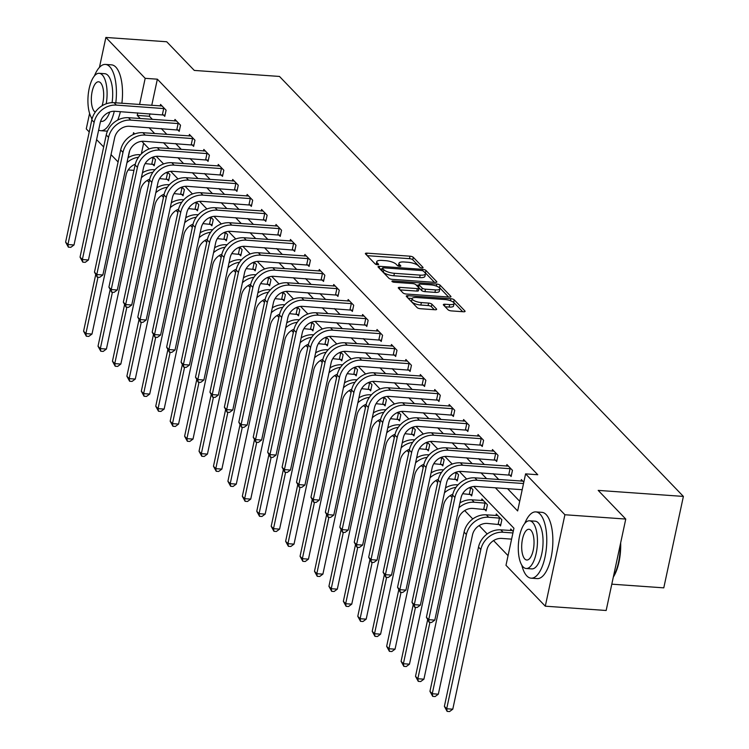 <?xml version="1.0" encoding="UTF-8"?>
<svg xmlns="http://www.w3.org/2000/svg" width="749" height="749" viewBox="0 0 749 749"><rect width="100%" height="100%" fill="white"/><g stroke="black" fill="none" stroke-linecap="round" stroke-linejoin="round"><path stroke-width="1.12" d="M421.912 267.88A1.826 0.562 12.1 0 0 423.063 267.599A1.826 0.562 12.1 0 0 422.951 267.337L413.298 257.31A2.612 0.805 12.1 0 0 410.003 256.195L367.001 253.153A2.612 0.805 12.1 0 0 365.353 253.546A2.612 0.805 12.1 0 0 365.521 253.92L375.165 263.957A1.826 0.562 12.1 0 0 377.477 264.734A1.826 0.562 12.1 0 0 378.62 264.453A1.826 0.562 12.1 0 0 378.507 264.191L377.262 262.899A8.342 2.575 12.1 0 1 376.747 261.682A8.342 2.575 12.1 0 1 381.999 260.418L385.585 260.671A8.342 2.575 12.1 0 1 396.137 264.228L397.382 265.53A1.826 0.562 12.1 0 0 399.694 266.307A1.826 0.562 12.1 0 0 400.846 266.026A1.826 0.562 12.1 0 0 400.734 265.764L399.479 264.463A8.342 2.575 12.1 0 1 398.964 263.255A8.342 2.575 12.1 0 1 404.226 261.991L407.802 262.244A8.342 2.575 12.1 0 1 418.354 265.801L419.609 267.103A1.826 0.562 12.1 0 0 421.912 267.88M448.08 309.786A2.612 0.805 12.1 0 0 451.375 310.901L463.444 311.762A2.612 0.805 12.1 0 0 465.082 311.359A2.612 0.805 12.1 0 0 464.923 310.985L454.212 299.843A2.612 0.805 12.1 0 0 450.917 298.729L407.905 295.686A2.612 0.805 12.1 0 0 406.267 296.08A2.612 0.805 12.1 0 0 406.426 296.464L417.137 307.605A2.612 0.805 12.1 0 0 420.442 308.719L435.01 309.749A2.612 0.805 12.1 0 0 436.658 309.346A2.612 0.805 12.1 0 0 436.489 308.972L431.911 304.206A2.612 0.805 12.1 0 0 428.606 303.092L421.387 302.577A6.975 2.153 12.1 0 1 412.128 298.589A6.975 2.153 12.1 0 1 416.528 297.531L444.84 299.525A6.975 2.153 12.1 0 1 454.091 303.514A6.975 2.153 12.1 0 1 449.7 304.581L444.981 304.244A2.612 0.805 12.1 0 0 443.333 304.646A2.612 0.805 12.1 0 0 443.492 305.021L448.08 309.786M99.448 67.382L105.871 37.45L166.718 41.757L194.291 70.425L279.48 76.445L683.388 496.418L598.189 490.389L625.761 519.057L564.905 514.75L545.3 606.184L505.987 565.298L513.936 528.232L473.752 486.457M105.871 37.45L145.184 78.327L139.576 104.504M495.398 487.814L517.643 510.94L525.592 473.874L537.763 474.735L157.356 79.188L145.184 78.327M525.592 473.874L564.905 514.75M435.206 282.392A2.612 0.805 12.1 0 0 436.845 281.998A2.612 0.805 12.1 0 0 436.686 281.615L425.966 270.473A2.612 0.805 12.1 0 0 422.67 269.359L379.668 266.316A2.612 0.805 12.1 0 0 378.02 266.719A2.612 0.805 12.1 0 0 378.189 267.093L388.9 278.235A2.612 0.805 12.1 0 0 392.195 279.349L435.206 282.392M440.094 285.163L450.804 296.304A2.612 0.805 12.1 0 1 450.964 296.679A2.612 0.805 12.1 0 1 449.325 297.072L406.314 294.029A2.612 0.805 12.1 0 1 403.018 292.915L398.431 288.15A2.612 0.805 12.1 0 1 398.271 287.775A2.612 0.805 12.1 0 1 399.919 287.373L417.362 288.608A2.612 0.805 12.1 0 0 419 288.215A2.612 0.805 12.1 0 0 418.841 287.831L415.798 284.676A2.612 0.805 12.1 0 0 412.502 283.562L394.339 282.27A1.826 0.562 12.1 0 1 391.924 281.231A1.826 0.562 12.1 0 1 393.066 280.95L436.789 284.049A2.612 0.805 12.1 0 1 440.094 285.163L439.56 287.625L448.595 297.025M611.802 584.173L663.783 587.853L683.388 496.418M157.356 79.188L151.747 105.366M149.95 113.754L149.407 116.264L152.431 119.4M161.213 128.528L166.858 134.408M175.641 143.536L181.295 149.407M190.077 158.545L195.723 164.415M204.505 173.553L210.151 179.423M218.942 188.551L224.588 194.431M233.37 203.559L239.015 209.43M247.807 218.568L253.452 224.438M262.234 233.576L267.88 239.446M276.662 248.574L282.317 254.454M291.099 263.582L296.744 269.453M305.526 278.591L311.172 284.461M319.963 293.599L325.609 299.469M334.391 308.597L340.037 314.477M348.828 323.605L354.474 329.476M363.256 338.614L368.901 344.484M377.683 353.622L383.338 359.492M392.12 368.63L397.766 374.5M406.548 383.628L412.193 389.499M420.985 398.637L426.63 404.507M435.412 413.645L441.058 419.515M449.849 428.653L455.495 434.523M464.277 443.651L469.923 449.522M478.705 458.66L484.36 464.53M493.142 473.668L498.787 479.538M507.569 488.676L519.712 501.296M163.273 114.803L164.771 116.367L166.1 110.187L160.548 104.42L160.211 105.965M177.7 129.811L179.208 131.375L180.528 125.195L174.976 119.428L174.648 120.973M192.137 144.819L193.635 146.383L194.955 140.203L189.413 134.427L189.076 135.972M206.565 159.827L208.063 161.381L209.392 155.212L203.84 149.435L203.513 150.98M220.992 174.826L222.5 176.389L223.82 170.21L218.268 164.443L217.94 165.988M235.429 189.834L236.927 191.398L238.257 185.218L232.705 179.451L232.368 180.996M249.857 204.842L251.364 206.406L252.685 200.226L247.133 194.45L246.805 195.995M264.294 219.85L265.792 221.404L267.121 215.235L261.57 209.458L261.232 211.003M278.722 234.849L280.229 236.412L281.549 230.233L275.997 224.466L275.669 226.011M293.159 249.857L294.657 251.421L295.977 245.241L290.434 239.474L290.097 241.019M307.586 264.865L309.084 266.429L310.414 260.249L304.862 254.473L304.534 256.027M322.014 279.873L323.521 281.427L324.841 275.257L319.289 269.481L318.962 271.026M336.451 294.872L337.949 296.435L339.278 290.256L333.726 284.489L333.399 286.034M350.878 309.88L352.386 311.444L353.706 305.264L348.154 299.497L347.826 301.042M365.315 324.888L366.813 326.452L368.143 320.272L362.591 314.496L362.254 316.05M379.743 339.896L381.25 341.46L382.57 335.28L377.019 329.504L376.691 331.049M394.18 354.904L395.678 356.458L396.998 350.279L391.455 344.512L391.118 346.057M408.608 369.903L410.106 371.467L411.435 365.287L405.883 359.52L405.555 361.065M423.035 384.911L424.543 386.475L425.863 380.295L420.311 374.528L419.983 376.073M437.472 399.919L438.97 401.483L440.3 395.303L434.748 389.527L434.42 391.072M451.9 414.927L453.407 416.481L454.727 410.302L449.175 404.535L448.848 406.08M466.337 429.926L467.835 431.49L469.164 425.31L463.612 419.543L463.275 421.088M480.764 444.934L482.272 446.498L483.592 440.318L478.04 434.551L477.712 436.096M495.201 459.942L496.699 461.506L498.019 455.326L492.477 449.55L492.14 451.095M509.629 474.95L511.127 476.504L512.456 470.335L506.904 464.558L506.577 466.103M521.004 481.111L521.332 479.566L523.813 482.141M147.207 180.453L149.032 182.344M161.644 195.461L163.46 197.352M176.071 210.469L177.888 212.36M190.499 225.468L192.324 227.368M204.936 240.476L206.752 242.367M219.363 255.484L221.189 257.375M233.8 270.492L235.617 272.383M248.228 285.491L250.054 287.391M262.665 300.499L264.481 302.39M277.093 315.507L278.918 317.398M291.52 330.515L293.346 332.406M305.957 345.514L307.773 347.414M320.385 360.522L322.21 362.413M334.822 375.53L336.638 377.421M349.249 390.538L351.075 392.429M363.686 405.537L365.503 407.437M378.114 420.545L379.94 422.436M392.542 435.553L394.367 437.444M406.979 450.561L408.795 452.452M421.406 465.56L423.232 467.46M435.843 480.568L437.659 482.459M450.271 495.576L452.096 497.467M464.708 510.584L472.769 518.963M479.135 525.583L487.196 533.971M493.563 540.591L508.056 555.655M143.63 143.199L141.336 153.901M152.674 164.228L154.172 165.791L155.502 159.612L153.039 157.056M167.111 179.236L168.609 180.799L169.929 174.62L167.467 172.055M181.539 194.244L183.037 195.798L184.366 189.628L181.904 187.063M195.966 209.243L197.474 210.806L198.794 204.627L196.332 202.071M210.403 224.251L211.901 225.814L213.231 219.635L210.769 217.079M224.831 239.259L226.338 240.822L227.659 234.643L225.196 232.078M239.268 254.267L240.766 255.821L242.096 249.651L239.633 247.086M253.696 269.266L255.194 270.829L256.523 264.65L254.061 262.094M268.133 284.274L269.631 285.837L270.951 279.658L268.488 277.102M282.56 299.282L284.058 300.845L285.388 294.666L282.925 292.101M296.988 314.29L298.495 315.844L299.815 309.674L297.353 307.109M311.425 329.288L312.923 330.852L314.252 324.673L311.79 322.117M325.852 344.297L327.36 345.86L328.68 339.681L326.218 337.125M340.289 359.305L341.787 360.868L343.117 354.689L340.655 352.133M354.717 374.313L356.215 375.876L357.545 369.697L355.082 367.132M369.154 389.311L370.652 390.875L371.972 384.696L369.51 382.14M383.582 404.32L385.08 405.883L386.409 399.704L383.947 397.148M398.009 419.328L399.517 420.891L400.837 414.712L398.374 412.156M412.446 434.336L413.944 435.899L415.274 429.72L412.811 427.155M426.874 449.344L428.381 450.898L429.701 444.719L427.239 442.163M441.311 464.343L442.809 465.906L444.138 459.727L441.676 457.171M455.738 479.351L457.246 480.914L458.566 474.735L456.104 472.179M470.175 494.359L471.673 495.922L472.993 489.743L470.531 487.178M484.603 509.367L486.101 510.921L487.43 504.751L481.879 498.974L481.551 500.519M499.031 524.366L500.538 525.929L501.858 519.75L496.306 513.983L495.978 515.527M510.406 530.535L510.743 528.991L513.224 531.565M89.234 131.964L86.266 128.884L89.59 113.399M625.761 519.057L606.156 610.491L545.3 606.184M133.949 170.351L128.182 169.948M118.099 161.981L111.03 154.631M103.671 146.973L96.602 139.623M134.726 133.931L133.528 132.695L133.125 134.605M129.633 150.886L128.182 157.655M466.646 479.07L459.324 471.449M452.218 464.062L444.887 456.441M437.791 449.054L430.46 441.442M423.354 434.055L416.023 426.434M408.926 419.047L401.595 411.426M394.489 404.039L387.167 396.418M380.061 389.031L372.73 381.41M365.624 374.032L358.303 366.411M351.197 359.024L343.866 351.403M336.769 344.016L329.438 336.395M322.332 329.008L315.001 321.387M307.905 314.009L300.574 306.388M293.468 299.001L286.146 291.38M279.04 283.993L271.709 276.372M264.603 268.985L257.281 261.364M250.175 253.986L242.845 246.365M235.748 238.978L228.417 231.357M221.311 223.97L213.98 216.349M206.883 208.962L199.552 201.341M192.446 193.954L185.125 186.342M178.019 178.955L170.688 171.334M163.582 163.947L156.26 156.326M149.154 148.939L141.823 141.318M137.779 112.893L137.236 115.402L140.26 118.539M149.042 127.667L154.687 133.547M163.469 142.675L169.124 148.545M177.906 157.683L183.552 163.554M192.334 172.691L197.979 178.562M206.771 187.69L212.416 193.57M221.198 202.698L226.844 208.568M235.635 217.706L241.281 223.577M250.063 232.714L255.709 238.585M264.491 247.713L270.146 253.593M278.928 262.721L284.573 268.591M293.355 277.729L299.001 283.599M307.792 292.737L313.438 298.608M322.22 307.745L327.865 313.616M336.657 322.744L342.302 328.614M351.084 337.752L356.73 343.622M365.512 352.76L371.167 358.631M379.949 367.768L385.595 373.639M394.377 382.767L400.022 388.637M408.814 397.775L414.459 403.645M423.241 412.783L428.887 418.654M437.678 427.791L443.324 433.662M452.106 442.79L457.751 448.66M466.533 457.798L472.188 463.668M480.97 472.806L486.616 478.677M149.407 116.264L137.236 115.402M398.964 263.255L398.44 265.726A8.342 2.575 12.1 0 0 398.431 266.064M376.747 261.682L376.213 264.154A8.342 2.575 12.1 0 0 376.213 264.491M420.152 267.449L412.774 259.781A2.612 0.805 12.1 0 0 409.478 258.667L367.197 255.671M382.224 269.013L379.865 268.844M434.476 282.345L425.441 272.945A2.612 0.805 12.1 0 0 424.823 272.533M423.625 271.278A1.826 0.562 12.1 0 0 421.312 270.501L383.563 267.833A1.826 0.562 12.1 0 0 382.411 268.105A1.826 0.562 12.1 0 0 382.533 268.367L383.844 269.743A8.342 2.575 12.1 0 0 394.395 273.301L420.198 275.126A8.342 2.575 12.1 0 0 425.46 273.853A8.342 2.575 12.1 0 0 424.936 272.645L423.625 271.278M382.093 270.38A1.826 0.562 12.1 0 0 381.887 270.576A1.826 0.562 12.1 0 0 381.999 270.838L382.533 268.367M425.46 273.853L424.926 276.325A8.342 2.575 12.1 0 1 419.674 277.598L393.871 275.772A8.342 2.575 12.1 0 1 383.319 272.215L381.999 270.838M400.116 289.9L416.828 291.08A2.612 0.805 12.1 0 0 418.466 290.687L419 288.215M416.21 285.097L418.822 285.285M435.459 289.891A6.975 2.153 12.1 0 0 439.85 288.824A6.975 2.153 12.1 0 0 430.6 284.835L420.62 284.133A2.612 0.805 12.1 0 0 418.981 284.526A2.612 0.805 12.1 0 0 419.14 284.91L422.183 288.075A2.612 0.805 12.1 0 0 425.479 289.189L435.459 289.891L434.926 292.363A6.975 2.153 12.1 0 0 439.317 291.295L439.85 288.824M418.757 286.727A2.612 0.805 12.1 0 0 418.448 286.998A2.612 0.805 12.1 0 0 418.616 287.382L419.14 284.91M434.926 292.363L424.955 291.651A2.612 0.805 12.1 0 1 421.65 290.546L418.616 287.382M439.56 287.625A2.612 0.805 12.1 0 0 438.118 286.876M454.091 303.514L453.557 305.985A6.975 2.153 12.1 0 1 449.166 307.053L445.178 306.772M412.128 298.589L411.604 301.061A6.975 2.153 12.1 0 0 420.854 305.049L421.387 302.577M434.28 309.693L431.377 306.678A2.612 0.805 12.1 0 0 428.082 305.564L420.854 305.049M412.156 298.495L408.102 298.205M462.713 311.706L453.679 302.315A2.612 0.805 12.1 0 0 452.508 301.65M154.434 164.583L145.166 163.582M151.401 157.749L154.004 158.048M128.013 157.758A19.933 17.236 -43.9 0 1 139.96 154.706L140.522 154.743M135.288 164.181A13.285 11.488 136.1 0 0 126.132 174.779L91.987 334.045L88.775 336.404L86.341 336.235L83.588 331.208L95.675 274.808M83.588 331.208L85.901 333.614L97.988 277.224M126.956 162.655A19.933 17.236 -43.9 0 1 138.509 157.224M86.341 336.235L85.901 333.614L91.987 334.045M151.794 164.05L153.114 157.87M162.046 105.984L114.045 102.697L116.357 105.103L164.593 108.633M165.033 115.159L115.028 111.283A13.285 11.488 136.1 0 0 100.207 122.77L74.011 244.97L70.809 247.329L68.374 247.161L65.612 242.133L91.818 119.943A19.933 17.236 -43.9 0 1 114.045 102.697M65.612 242.133L67.925 244.539L94.131 122.34A19.933 17.236 -43.9 0 1 116.357 105.103M68.374 247.161L67.925 244.539L74.011 244.97M162.393 114.634L163.713 108.455M115.805 102.819A33.218 13.154 -86 0 0 109.729 66.67A33.218 13.154 -86 0 0 105.45 64.423A33.218 13.154 -86 0 0 94.374 76.005M91.434 117.668A33.218 13.154 -86 0 0 91.912 119.484M121.89 103.25A33.218 13.154 -86 0 0 115.814 67.101A33.218 13.154 -86 0 0 111.535 64.854L105.45 64.423M106.227 103.793A23.912 9.465 -86 0 0 102.276 74.919A23.912 9.465 -86 0 0 99.196 73.308L104.794 73.702A23.912 9.465 94 0 1 107.875 75.321A23.912 9.465 94 0 1 112.069 102.669M99.196 73.308A23.912 9.465 -86 0 0 88.616 91.556A23.912 9.465 -86 0 0 92.127 118.688M102.061 105.768A15.411 6.104 -86 0 0 100.581 82.83A15.411 6.104 -86 0 0 98.596 81.791A15.411 6.104 -86 0 0 91.696 94.112A15.411 6.104 -86 0 0 94.43 111.498A15.411 6.104 -86 0 0 95.254 112.153M109.794 112.022A23.912 9.465 94 0 1 101.415 121.413L100.6 121.357M98.643 130.092A33.218 13.154 -86 0 0 100.759 130.691L106.845 131.122A33.218 13.154 -86 0 0 107.463 131.131M117.696 120.093A33.218 13.154 -86 0 0 120.383 111.657M100.759 130.691A33.218 13.154 -86 0 0 114.288 111.255M521.791 565.149A33.218 13.154 -86 0 0 526.837 575.925A33.218 13.154 -86 0 0 531.116 578.172A33.218 13.154 -86 0 0 545.984 551.61A33.218 13.154 -86 0 0 540.085 514.151A33.218 13.154 -86 0 0 535.807 511.904A33.218 13.154 -86 0 0 524.74 523.485M531.116 578.172L537.202 578.602A33.218 13.154 -86 0 0 552.069 552.041A33.218 13.154 -86 0 0 546.171 514.582A33.218 13.154 -86 0 0 541.892 512.335L535.807 511.904M529.552 520.789L535.151 521.182A23.912 9.465 94 0 1 538.231 522.802A23.912 9.465 94 0 1 542.482 549.775A23.912 9.465 94 0 1 531.771 568.894L526.173 568.5A23.912 9.465 -86 0 0 536.883 549.373A23.912 9.465 -86 0 0 532.633 522.409A23.912 9.465 -86 0 0 529.552 520.789A23.912 9.465 -86 0 0 518.851 539.907A23.912 9.465 -86 0 0 523.102 566.881A23.912 9.465 -86 0 0 526.173 568.5M524.796 558.979A15.411 6.104 -86 0 0 526.781 560.018A15.411 6.104 -86 0 0 533.672 547.697A15.411 6.104 -86 0 0 530.938 530.311A15.411 6.104 -86 0 0 528.953 529.271A15.411 6.104 -86 0 0 522.053 541.593A15.411 6.104 -86 0 0 524.796 558.979M613.44 576.515A33.218 13.154 -86 0 0 620.294 544.542M620.659 542.819A32.422 12.836 94 0 1 613.319 577.076M168.871 179.582L159.603 178.59M165.838 172.757L168.431 173.056M142.441 172.757A19.933 17.236 -43.9 0 1 154.388 169.705L154.949 169.751M149.725 179.18A13.285 11.488 136.1 0 0 140.559 189.787L106.414 349.043L103.212 351.412L100.778 351.234L98.016 346.216L110.112 289.807M98.016 346.216L100.329 348.622L112.416 292.232M141.392 177.663A19.933 17.236 -43.9 0 1 152.946 172.233M100.778 351.234L100.329 348.622L106.414 349.043M166.222 179.058L167.551 172.879M183.299 194.59L174.03 193.598M180.266 187.765L182.859 188.065M156.869 187.765A19.933 17.236 -43.9 0 1 168.825 184.713L169.377 184.75M164.153 194.188A13.285 11.488 136.1 0 0 154.987 204.795L120.851 364.051L117.64 366.42L115.206 366.242L112.453 361.215L124.54 304.815M112.453 361.215L114.766 363.621L126.853 307.24M155.82 192.671A19.933 17.236 -43.9 0 1 167.373 187.241M115.206 366.242L114.766 363.621L120.851 364.051M180.659 194.066L181.979 187.887M176.483 120.982L128.472 117.705L130.785 120.112L179.03 123.632M179.46 130.167L129.465 126.281A13.285 11.488 136.1 0 0 114.644 137.779L88.448 259.978L85.236 262.337L82.802 262.169L80.049 257.141L106.246 134.942A19.933 17.236 -43.9 0 1 128.472 117.705M80.049 257.141L82.362 259.547L108.558 137.348A19.933 17.236 -43.9 0 1 130.785 120.112M82.802 262.169L82.362 259.547L88.448 259.978M176.82 129.633L178.14 123.454M190.911 135.99L142.909 132.704L145.222 135.11L193.457 138.64M193.897 145.166L143.892 141.289A13.285 11.488 136.1 0 0 129.071 152.787L102.875 274.986L99.673 277.345L97.239 277.167L94.477 272.149L120.673 149.95A19.933 17.236 -43.9 0 1 142.909 132.704M94.477 272.149L96.79 274.555L122.986 152.356A19.933 17.236 -43.9 0 1 145.222 135.11M97.239 277.167L96.79 274.555L102.875 274.986M191.248 144.641L192.577 138.462M197.727 209.598L188.458 208.597M194.703 202.773L197.296 203.073M171.306 202.773A19.933 17.236 -43.9 0 1 183.252 199.721L183.814 199.758M178.59 209.196A13.285 11.488 136.1 0 0 169.424 219.794L135.279 379.06L132.067 381.419L129.633 381.25L126.881 376.223L138.977 319.823M126.881 376.223L129.193 378.629L141.28 322.239M170.257 207.67A19.933 17.236 -43.9 0 1 181.801 202.249M129.633 381.25L129.193 378.629L135.279 379.06M195.086 209.074L196.416 202.895M212.164 224.606L202.895 223.605M209.13 217.781L211.724 218.071M185.733 217.781A19.933 17.236 -43.9 0 1 197.689 214.729L198.242 214.766M193.017 224.204A13.285 11.488 136.1 0 0 183.851 234.802L149.716 394.068L146.504 396.427L144.07 396.258L141.318 391.231L153.405 334.831M141.318 391.231L143.63 393.637L155.717 337.247M184.685 222.678A19.933 17.236 -43.9 0 1 196.238 217.247M144.07 396.258L143.63 393.637L149.716 394.068M209.523 224.073L210.844 217.893M226.591 239.605L217.322 238.613M223.558 232.78L226.161 233.079M200.17 232.78A19.933 17.236 -43.9 0 1 212.117 229.728L212.679 229.774M207.454 239.212A13.285 11.488 136.1 0 0 198.288 249.81L164.143 409.076L160.932 411.435L158.498 411.257L155.745 406.239L167.832 349.83M155.745 406.239L158.058 408.645L170.145 352.255M199.112 237.686A19.933 17.236 -43.9 0 1 210.666 232.256M158.498 411.257L158.058 408.645L164.143 409.076M223.951 239.081L225.28 232.902M205.338 150.998L157.337 147.712L159.649 150.118L207.885 153.648M208.325 160.174L158.329 156.298A13.285 11.488 136.1 0 0 143.508 167.795L117.312 289.985L114.101 292.353L111.667 292.176L108.914 287.148L135.11 164.958A19.933 17.236 -43.9 0 1 157.337 147.712M108.914 287.148L111.227 289.554L137.423 167.364A19.933 17.236 -43.9 0 1 159.649 150.118M111.667 292.176L111.227 289.554L117.312 289.985M205.685 159.649L207.005 153.47M219.775 166.006L171.764 162.72L174.086 165.126L222.322 168.656M222.762 175.182L172.757 171.306A13.285 11.488 136.1 0 0 157.936 182.793L131.74 304.993L128.538 307.352L126.104 307.184L123.342 302.156L149.538 179.966A19.933 17.236 -43.9 0 1 171.764 162.72M123.342 302.156L125.654 304.562L151.85 182.363A19.933 17.236 -43.9 0 1 174.086 165.126M126.104 307.184L125.654 304.562L131.74 304.993M220.112 174.657L221.442 168.478M234.203 181.005L186.201 177.728L188.514 180.135L236.75 183.655M237.19 190.19L187.184 186.304A13.285 11.488 136.1 0 0 172.373 197.802L146.177 320.001L142.965 322.36L140.531 322.192L137.779 317.164L163.975 194.965A19.933 17.236 -43.9 0 1 186.201 177.728M137.779 317.164L140.091 319.57L166.287 197.371A19.933 17.236 -43.9 0 1 188.514 180.135M140.531 322.192L140.091 319.57L146.177 320.001M234.549 189.656L235.869 183.486M241.028 254.613L231.759 253.621M237.995 247.788L240.588 248.088M214.598 247.788A19.933 17.236 -43.9 0 1 226.544 244.736L227.106 244.773M221.882 254.211A13.285 11.488 136.1 0 0 212.716 264.818L178.571 424.074L175.369 426.443L172.935 426.265L170.173 421.238L182.269 364.838M170.173 421.238L172.485 423.644L184.582 367.263M213.549 252.694A19.933 17.236 -43.9 0 1 225.103 247.264M172.935 426.265L172.485 423.644L178.571 424.074M238.388 254.089L239.708 247.91M248.64 196.013L200.629 192.736L202.942 195.133L251.187 198.663M251.617 205.189L201.621 201.312A13.285 11.488 136.1 0 0 186.801 212.81L160.604 335.009L157.393 337.368L154.959 337.19L152.206 332.172L178.402 209.973A19.933 17.236 -43.9 0 1 200.629 192.736M152.206 332.172L154.519 334.578L180.715 212.379A19.933 17.236 -43.9 0 1 202.942 195.133M154.959 337.19L154.519 334.578L160.604 335.009M248.977 204.664L250.306 198.485M255.456 269.621L246.187 268.629M252.422 262.796L255.025 263.096M229.035 262.796A19.933 17.236 -43.9 0 1 240.981 259.744L241.543 259.781M236.31 269.219A13.285 11.488 136.1 0 0 227.153 279.817L193.008 439.083L189.797 441.442L187.362 441.273L184.61 436.246L196.697 379.846M184.61 436.246L186.922 438.652L199.009 382.262M227.977 267.693A19.933 17.236 -43.9 0 1 239.53 262.272M187.362 441.273L186.922 438.652L193.008 439.083M252.816 269.097L254.136 262.918M263.068 211.021L215.066 207.735L217.379 210.141L265.614 213.671M266.054 220.197L216.049 216.321A13.285 11.488 136.1 0 0 201.238 227.818L175.032 350.008L171.83 352.376L169.396 352.199L166.634 347.171L192.839 224.981A19.933 17.236 -43.9 0 1 215.066 207.735M166.634 347.171L168.956 349.577L195.152 227.387A19.933 17.236 -43.9 0 1 217.379 210.141M169.396 352.199L168.956 349.577L175.032 350.008M263.414 219.672L264.734 213.493M269.893 284.629L260.624 283.628M266.859 277.804L269.453 278.094M243.462 277.804A19.933 17.236 -43.9 0 1 255.409 274.752L255.971 274.789M250.746 284.227A13.285 11.488 136.1 0 0 241.581 294.825L207.436 454.091L204.234 456.45L201.799 456.281L199.037 451.254L211.134 394.854M199.037 451.254L201.35 453.66L213.437 397.27M242.414 282.701A19.933 17.236 -43.9 0 1 253.967 277.27M201.799 456.281L201.35 453.66L207.436 454.091M267.243 284.096L268.573 277.926M277.505 226.029L229.494 222.743L231.806 225.149L280.051 228.679M280.482 235.205L230.486 231.329A13.285 11.488 136.1 0 0 215.665 242.816L189.469 365.016L186.258 367.375L183.823 367.207L181.071 362.179L207.267 239.989A19.933 17.236 -43.9 0 1 229.494 222.743M181.071 362.179L183.383 364.585L209.58 242.386A19.933 17.236 -43.9 0 1 231.806 225.149M183.823 367.207L183.383 364.585L189.469 365.016M277.842 234.68L279.171 228.501M284.32 299.637L275.052 298.636M281.287 292.803L283.88 293.102M257.89 292.812A19.933 17.236 -43.9 0 1 269.846 289.751L270.398 289.797M265.174 299.235A13.285 11.488 136.1 0 0 256.008 309.833L221.873 469.099L218.661 471.458L216.227 471.28L213.474 466.262L225.561 409.862M213.474 466.262L215.787 468.668L227.874 412.278M256.841 297.709A19.933 17.236 -43.9 0 1 268.395 292.279M216.227 471.28L215.787 468.668L221.873 469.099M281.68 299.104L283 292.925M291.932 241.028L243.931 237.751L246.243 240.157L294.479 243.678M294.919 250.213L244.914 246.327A13.285 11.488 136.1 0 0 230.093 257.825L203.897 380.024L200.695 382.383L198.26 382.215L195.498 377.187L221.695 254.988A19.933 17.236 -43.9 0 1 243.931 237.751M195.498 377.187L197.811 379.593L224.007 257.394A19.933 17.236 -43.9 0 1 246.243 240.157M198.26 382.215L197.811 379.593L203.897 380.024M292.269 249.679L293.599 243.509M298.748 314.636L289.479 313.644M295.724 307.811L298.317 308.111M272.327 307.811A19.933 17.236 -43.9 0 1 284.274 304.759L284.835 304.796M279.611 314.234A13.285 11.488 136.1 0 0 270.445 324.841L236.3 484.097L233.089 486.466L230.655 486.288L227.902 481.261L239.998 424.861M227.902 481.261L230.215 483.667L242.302 427.286M271.278 312.717A19.933 17.236 -43.9 0 1 282.822 307.287M230.655 486.288L230.215 483.667L236.3 484.097M296.108 314.112L297.437 307.933M306.36 256.036L258.358 252.759L260.671 255.156L308.916 258.686M309.346 265.221L259.351 261.335A13.285 11.488 136.1 0 0 244.53 272.833L218.333 395.032L215.122 397.391L212.688 397.213L209.935 392.195L236.132 269.996A19.933 17.236 -43.9 0 1 258.358 252.759M209.935 392.195L212.248 394.601L238.444 272.402A19.933 17.236 -43.9 0 1 260.671 255.156M212.688 397.213L212.248 394.601L218.333 395.032M306.706 264.687L308.026 258.508M313.185 329.644L303.916 328.652M310.152 322.819L312.745 323.119M286.755 322.819A19.933 17.236 -43.9 0 1 298.711 319.767L299.263 319.804M294.039 329.242A13.285 11.488 136.1 0 0 284.873 339.84L250.737 499.106L247.526 501.465L245.092 501.296L242.339 496.269L254.426 439.869M242.339 496.269L244.651 498.675L256.738 442.284M285.706 327.716A19.933 17.236 -43.9 0 1 297.259 322.295M245.092 501.296L244.651 498.675L250.737 499.106M310.545 329.12L311.865 322.941M320.797 271.044L272.786 267.758L275.108 270.164L323.343 273.694M323.783 280.22L273.778 276.344A13.285 11.488 136.1 0 0 258.957 287.841L232.761 410.031L229.559 412.399L227.125 412.222L224.363 407.203L250.559 285.004A19.933 17.236 -43.9 0 1 272.786 267.758M224.363 407.203L226.675 409.6L252.872 287.41A19.933 17.236 -43.9 0 1 275.108 270.164M227.125 412.222L226.675 409.6L232.761 410.031M321.134 279.695L322.463 273.516M327.613 344.652L318.344 343.651M324.579 337.827L327.182 338.117M301.192 337.827A19.933 17.236 -43.9 0 1 313.138 334.775L313.7 334.812M308.476 344.25A13.285 11.488 136.1 0 0 299.31 354.848L265.165 514.114L261.953 516.473L259.519 516.304L256.767 511.277L268.854 454.877M256.767 511.277L259.079 513.683L271.166 457.293M300.143 342.724A19.933 17.236 -43.9 0 1 311.687 337.293M259.519 516.304L259.079 513.683L265.165 514.114M324.972 344.119L326.302 337.949M335.224 286.052L287.223 282.766L289.535 285.172L337.771 288.702M338.211 295.228L288.206 291.352A13.285 11.488 136.1 0 0 273.394 302.839L247.198 425.039L243.987 427.398L241.553 427.23L238.8 422.202L264.996 300.012A19.933 17.236 -43.9 0 1 287.223 282.766M238.8 422.202L241.112 424.608L267.309 302.409A19.933 17.236 -43.9 0 1 289.535 285.172M241.553 427.23L241.112 424.608L247.198 425.039M335.571 294.703L336.891 288.524M342.05 359.66L332.781 358.659M339.016 352.826L341.61 353.125M315.619 352.835A19.933 17.236 -43.9 0 1 327.566 349.783L328.128 349.82M322.903 359.258A13.285 11.488 136.1 0 0 313.737 369.856L279.592 529.122L276.39 531.481L273.956 531.303L271.194 526.285L283.291 469.885M271.194 526.285L273.507 528.691L285.603 472.301M314.571 357.732A19.933 17.236 -43.9 0 1 326.124 352.302M273.956 531.303L273.507 528.691L279.592 529.122M339.409 359.127L340.729 352.948M349.661 301.051L301.65 297.774L303.963 300.18L352.208 303.701M352.639 310.236L302.643 306.36A13.285 11.488 136.1 0 0 287.822 317.848L261.626 440.047L258.414 442.406L255.98 442.238L253.228 437.21L279.424 315.011A19.933 17.236 -43.9 0 1 301.65 297.774M253.228 437.21L255.54 439.616L281.736 317.417A19.933 17.236 -43.9 0 1 303.963 300.18M255.98 442.238L255.54 439.616L261.626 440.047M349.998 309.702L351.328 303.532M356.477 374.659L347.208 373.667M353.444 367.834L356.047 368.134M330.056 367.834A19.933 17.236 -43.9 0 1 342.003 364.782L342.565 364.819M337.331 374.257A13.285 11.488 136.1 0 0 328.174 384.864L294.029 544.12L290.818 546.489L288.384 546.311L285.631 541.293L297.718 484.884M285.631 541.293L287.944 543.69L300.031 487.309M328.998 372.74A19.933 17.236 -43.9 0 1 340.552 367.31M288.384 546.311L287.944 543.69L294.029 544.12M353.837 374.135L355.157 367.956M364.089 316.059L316.087 312.782L318.4 315.179L366.636 318.709M367.076 325.244L317.07 321.358A13.285 11.488 136.1 0 0 302.259 332.856L276.053 455.055L272.851 457.414L270.417 457.246L267.665 452.218L293.861 330.019A19.933 17.236 -43.9 0 1 316.087 312.782M267.665 452.218L269.977 454.624L296.173 332.425A19.933 17.236 -43.9 0 1 318.4 315.179M270.417 457.246L269.977 454.624L276.053 455.055M364.435 324.71L365.755 318.531M370.914 389.667L361.645 388.675M367.881 382.842L370.474 383.142M344.484 382.842A19.933 17.236 -43.9 0 1 356.43 379.79L356.992 379.827M351.768 389.265A13.285 11.488 136.1 0 0 342.602 399.863L308.457 559.129L305.255 561.488L302.821 561.319L300.059 556.292L312.155 499.892M300.059 556.292L302.371 558.698L314.458 502.307M343.435 387.748A19.933 17.236 -43.9 0 1 354.989 382.318M302.821 561.319L302.371 558.698L308.457 559.129M368.265 389.143L369.594 382.964M378.526 331.067L330.515 327.781L332.828 330.187L381.072 333.717M381.503 340.243L331.507 336.367A13.285 11.488 136.1 0 0 316.687 347.864L290.49 470.054L287.279 472.422L284.845 472.245L282.092 467.226L308.288 345.027A19.933 17.236 -43.9 0 1 330.515 327.781M282.092 467.226L284.405 469.623L310.601 347.433A19.933 17.236 -43.9 0 1 332.828 330.187M284.845 472.245L284.405 469.623L290.49 470.054M378.863 339.718L380.192 333.539M385.342 404.675L376.073 403.674M382.308 397.85L384.902 398.14M358.911 397.85A19.933 17.236 -43.9 0 1 370.867 394.798L371.42 394.835M366.195 404.273A13.285 11.488 136.1 0 0 357.03 414.871L322.894 574.137L319.683 576.496L317.248 576.327L314.496 571.3L326.583 514.9M314.496 571.3L316.808 573.706L328.895 517.316M357.863 402.747A19.933 17.236 -43.9 0 1 369.416 397.316M317.248 576.327L316.808 573.706L322.894 574.137M382.702 404.142L384.022 397.972M392.953 346.075L344.952 342.789L347.264 345.195L395.5 348.725M395.94 355.251L345.935 351.375A13.285 11.488 136.1 0 0 331.114 362.872L304.918 485.062L301.716 487.421L299.282 487.253L296.52 482.225L322.716 360.035A19.933 17.236 -43.9 0 1 344.952 342.789M296.52 482.225L298.832 484.631L325.029 362.441A19.933 17.236 -43.9 0 1 347.264 345.195M299.282 487.253L298.832 484.631L304.918 485.062M393.3 354.726L394.62 348.547M399.769 419.683L390.501 418.682M396.745 412.849L399.339 413.148M373.348 412.858A19.933 17.236 -43.9 0 1 385.295 409.806L385.857 409.843M380.632 419.281A13.285 11.488 136.1 0 0 371.467 429.879L337.322 589.145L334.11 591.504L331.676 591.336L328.923 586.308L341.02 529.908M328.923 586.308L331.236 588.714L343.323 532.324M372.3 417.755A19.933 17.236 -43.9 0 1 383.844 412.325M331.676 591.336L331.236 588.714L337.322 589.145M397.129 419.15L398.459 412.971M407.381 361.084L359.38 357.797L361.692 360.203L409.937 363.724M410.368 370.259L360.372 366.383A13.285 11.488 136.1 0 0 345.551 377.871L319.355 500.07L316.144 502.429L313.709 502.261L310.957 497.233L337.153 375.034A19.933 17.236 -43.9 0 1 359.38 357.797M310.957 497.233L313.269 499.639L339.466 377.44A19.933 17.236 -43.9 0 1 361.692 360.203M313.709 502.261L313.269 499.639L319.355 500.07M407.728 369.725L409.048 363.555M414.206 434.682L404.937 433.69M411.173 427.857L413.766 428.156M387.776 427.857A19.933 17.236 -43.9 0 1 399.732 424.805L400.284 424.852M395.06 434.28A13.285 11.488 136.1 0 0 385.894 444.887L351.758 604.143L348.547 606.512L346.113 606.334L343.36 601.316L355.447 544.907M343.36 601.316L345.673 603.713L357.76 547.332M386.727 432.763A19.933 17.236 -43.9 0 1 398.281 427.333M346.113 606.334L345.673 603.713L351.758 604.143M411.566 434.158L412.886 427.979M421.818 376.082L373.817 372.805L376.129 375.202L424.365 378.732M424.805 385.267L374.8 381.381A13.285 11.488 136.1 0 0 359.979 392.879L333.782 515.078L330.581 517.437L328.146 517.269L325.384 512.241L351.581 390.042A19.933 17.236 -43.9 0 1 373.817 372.805M325.384 512.241L327.697 514.647L353.893 392.448A19.933 17.236 -43.9 0 1 376.129 375.202M328.146 517.269L327.697 514.647L333.782 515.078M422.155 384.733L423.485 378.554M428.634 449.69L419.365 448.698M425.601 442.865L428.203 443.165M402.213 442.865A19.933 17.236 -43.9 0 1 414.16 439.813L414.721 439.85M409.497 449.288A13.285 11.488 136.1 0 0 400.331 459.886L366.186 619.151L362.975 621.511L360.541 621.342L357.788 616.315L369.875 559.915M357.788 616.315L360.1 618.721L372.187 562.34M401.164 447.771A19.933 17.236 -43.9 0 1 412.708 442.341M360.541 621.342L360.1 618.721L366.186 619.151M425.994 449.166L427.323 442.987M436.246 391.09L388.244 387.804L390.557 390.21L438.792 393.74M439.232 400.266L389.237 396.39A13.285 11.488 136.1 0 0 374.416 407.887L348.219 530.077L345.008 532.445L342.574 532.267L339.821 527.249L366.018 405.05A19.933 17.236 -43.9 0 1 388.244 387.804M339.821 527.249L342.134 529.646L368.33 407.456A19.933 17.236 -43.9 0 1 390.557 390.21M342.574 532.267L342.134 529.646L348.219 530.077M436.592 399.741L437.912 393.562M443.071 464.698L433.802 463.697M440.038 457.873L442.631 458.163M416.641 457.873A19.933 17.236 -43.9 0 1 428.587 454.821L429.149 454.858M423.925 464.296A13.285 11.488 136.1 0 0 414.759 474.894L380.614 634.16L377.412 636.519L374.977 636.35L372.216 631.323L384.312 574.923M372.216 631.323L374.528 633.729L386.624 577.339M415.592 462.77A19.933 17.236 -43.9 0 1 427.145 457.349M374.977 636.35L374.528 633.729L380.614 634.16M440.431 464.165L441.751 457.995M450.683 406.098L402.672 402.812L404.984 405.218L453.229 408.748M453.66 415.274L403.664 411.398A13.285 11.488 136.1 0 0 388.843 422.895L362.647 545.085L359.436 547.444L357.001 547.276L354.249 542.248L380.445 420.058A19.933 17.236 -43.9 0 1 402.672 402.812M354.249 542.248L356.561 544.654L382.758 422.464A19.933 17.236 -43.9 0 1 404.984 405.218M357.001 547.276L356.561 544.654L362.647 545.085M451.02 414.749L452.349 408.57M457.499 479.706L448.23 478.705M454.465 472.872L457.068 473.171M431.078 472.881A19.933 17.236 -43.9 0 1 443.024 469.829L443.586 469.866M438.352 479.304A13.285 11.488 136.1 0 0 429.196 489.902L395.051 649.168L391.839 651.527L389.405 651.358L386.653 646.331L398.74 589.931M386.653 646.331L388.965 648.737L401.052 592.347M430.02 477.778A19.933 17.236 -43.9 0 1 441.573 472.347M389.405 651.358L388.965 648.737L395.051 649.168M454.858 479.173L456.178 472.993M465.11 421.107L417.109 417.82L419.421 420.226L467.657 423.747M468.097 430.282L418.092 426.406A13.285 11.488 136.1 0 0 403.28 437.893L377.084 560.093L373.873 562.452L371.438 562.284L368.686 557.256L394.882 435.057A19.933 17.236 -43.9 0 1 417.109 417.82M368.686 557.256L370.998 559.662L397.195 437.463A19.933 17.236 -43.9 0 1 419.421 420.226M371.438 562.284L370.998 559.662L377.084 560.093M465.457 429.757L466.777 423.578M471.936 494.705L462.667 493.713M468.902 487.88L471.496 488.179M445.505 487.88A19.933 17.236 -43.9 0 1 457.452 484.828L458.014 484.875M452.789 494.303A13.285 11.488 136.1 0 0 443.623 504.91L409.478 664.166L406.276 666.535L403.842 666.357L401.08 661.339L413.176 604.93M401.08 661.339L403.393 663.736L415.48 607.355M444.457 492.786A19.933 17.236 -43.9 0 1 456.01 487.356M403.842 666.357L403.393 663.736L409.478 664.166M469.286 494.181L470.615 488.002M479.547 436.105L431.536 432.828L433.849 435.235L482.094 438.755M482.525 445.29L432.529 441.404A13.285 11.488 136.1 0 0 417.708 452.902L391.512 575.101L388.3 577.46L385.866 577.292L383.113 572.264L409.31 450.065A19.933 17.236 -43.9 0 1 431.536 432.828M383.113 572.264L385.426 574.67L411.622 452.471A19.933 17.236 -43.9 0 1 433.849 435.235M385.866 577.292L385.426 574.67L391.512 575.101M479.884 444.756L481.214 438.577M486.363 509.713L472.872 508.421A13.285 11.488 136.1 0 0 458.051 519.918L423.915 679.174L420.704 681.534L418.27 681.365L415.517 676.338L427.604 619.938M458.884 507.794A19.933 17.236 -43.9 0 1 474.201 502.242L485.923 503.188M483.377 500.538L471.889 499.836L474.201 502.242M415.517 676.338L417.83 678.744L429.917 622.363M459.933 502.888A19.933 17.236 -43.9 0 1 471.889 499.836M418.27 681.365L417.83 678.744L423.915 679.174M483.723 509.189L485.043 503.01M493.975 451.113L445.973 447.827L448.286 450.233L496.521 453.763M496.961 460.289L446.956 456.413A13.285 11.488 136.1 0 0 432.136 467.91L405.939 590.109L402.737 592.468L400.303 592.29L397.541 587.272L423.737 465.073A19.933 17.236 -43.9 0 1 445.973 447.827M397.541 587.272L399.854 589.678L426.05 467.479A19.933 17.236 -43.9 0 1 448.286 450.233M400.303 592.29L399.854 589.678L405.939 590.109M494.321 459.764L495.641 453.585M500.791 524.721L487.309 523.429A13.285 11.488 136.1 0 0 472.488 534.917L438.343 694.183L435.132 696.542L432.707 696.373L429.945 691.346L464.09 532.08A19.933 17.236 -43.9 0 1 486.316 514.844L497.813 515.546M429.945 691.346L432.257 693.752L466.402 534.486A19.933 17.236 -43.9 0 1 488.629 517.25L500.36 518.186M432.707 696.373L432.257 693.752L438.343 694.183M498.151 524.197L499.48 518.018M508.402 466.121L460.401 462.835L462.713 465.241L510.958 468.771M511.389 475.297L461.393 471.421A13.285 11.488 136.1 0 0 446.573 482.918L420.376 605.108L417.165 607.476L414.731 607.299L411.978 602.271L438.174 480.081A19.933 17.236 -43.9 0 1 460.401 462.835M411.978 602.271L414.291 604.677L440.487 482.487A19.933 17.236 -43.9 0 1 462.713 465.241M414.731 607.299L414.291 604.677L420.376 605.108M508.749 474.772L510.069 468.593M511.595 539.13L501.736 538.428A13.285 11.488 136.1 0 0 486.916 549.925L452.78 709.191L449.569 711.55L447.134 711.381L444.382 706.354L478.517 547.088A19.933 17.236 -43.9 0 1 500.753 529.852L512.241 530.545M444.382 706.354L446.694 708.76L480.83 549.494A19.933 17.236 -43.9 0 1 503.066 532.249L512.925 532.951M447.134 711.381L446.694 708.76L452.78 709.191M522.839 481.13L474.838 477.843L477.15 480.249L523.514 483.526M522.193 489.706L475.821 486.429A13.285 11.488 136.1 0 0 461 497.916L434.804 620.116L431.602 622.475L429.168 622.307L426.406 617.279L452.602 495.089A19.933 17.236 -43.9 0 1 474.838 477.843M426.406 617.279L428.718 619.685L454.915 497.486A19.933 17.236 -43.9 0 1 477.15 480.249M429.168 622.307L428.718 619.685L434.804 620.116M399.105 266.232L399.479 264.463M376.887 264.659L377.262 262.899M366.589 255.044L367.001 253.153M409.478 258.667L410.003 256.195M412.774 259.781L413.298 257.31M379.256 268.217L379.668 266.316M422.389 270.689L422.67 269.359M425.441 272.945L425.966 270.473M436.545 282.27L436.686 281.615M383.319 272.215L383.844 269.743M393.871 275.772L394.395 273.301M419.674 277.598L420.198 275.126M450.664 296.96L450.804 296.304M399.507 289.273L399.919 287.373M416.828 291.08L417.362 288.608M392.851 281.952L393.066 280.95M436.358 286.09L436.789 284.049M421.65 290.546L422.183 288.075M424.955 291.651L425.479 289.189M444.569 306.144L444.981 304.244M449.166 307.053L449.7 304.581M428.082 305.564L428.606 303.092M431.377 306.678L431.911 304.206M436.349 309.627L436.489 308.972M407.503 297.578L407.905 295.686M450.486 300.733L450.917 298.729M453.679 302.315L454.212 299.843M464.783 311.64L464.923 310.985M91.818 119.943L94.131 122.34M106.246 134.942L108.558 137.348M120.673 149.95L122.986 152.356M135.11 164.958L137.423 167.364M149.538 179.966L151.85 182.363M163.975 194.965L166.287 197.371M178.402 209.973L180.715 212.379M192.839 224.981L195.152 227.387M207.267 239.989L209.58 242.386M221.695 254.988L224.007 257.394M236.132 269.996L238.444 272.402M250.559 285.004L252.872 287.41M264.996 300.012L267.309 302.409M279.424 315.011L281.736 317.417M293.861 330.019L296.173 332.425M308.288 345.027L310.601 347.433M322.716 360.035L325.029 362.441M337.153 375.034L339.466 377.44M351.581 390.042L353.893 392.448M366.018 405.05L368.33 407.456M380.445 420.058L382.758 422.464M394.882 435.057L397.195 437.463M409.31 450.065L411.622 452.471M423.737 465.073L426.05 467.479M486.316 514.844L488.629 517.25M464.09 532.08L466.402 534.486M438.174 480.081L440.487 482.487M500.753 529.852L503.066 532.249M478.517 547.088L480.83 549.494M452.602 495.089L454.915 497.486M381.887 270.576L382.411 268.105M418.448 286.998L418.981 284.526"/></g></svg>
